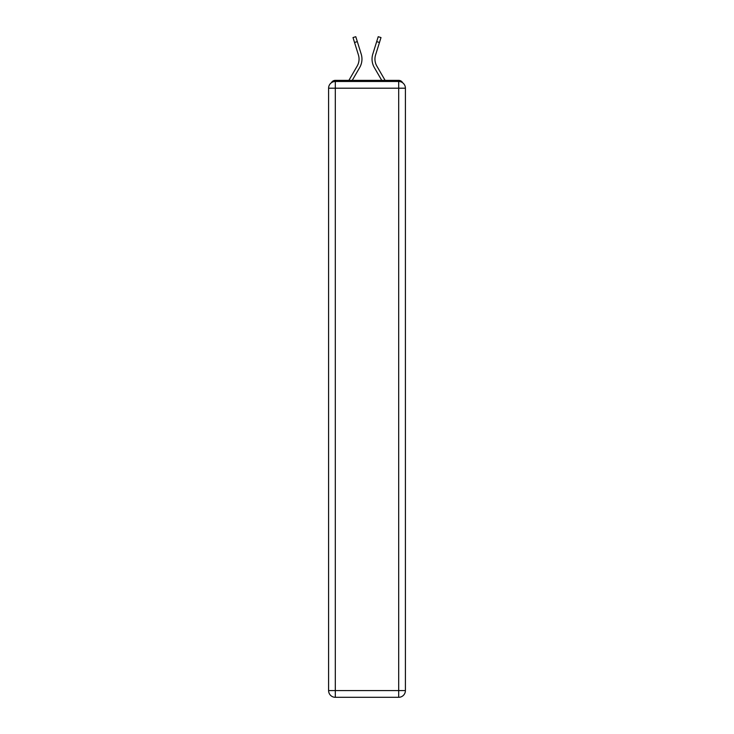 <?xml version="1.0" encoding="UTF-8"?>
<svg xmlns="http://www.w3.org/2000/svg" width="734" height="734" viewBox="0 0 734 734"><rect width="100%" height="100%" fill="white"/><g stroke="black" fill="none" stroke-linecap="round" stroke-linejoin="round"><path stroke-width="1.1" d="M402.663 82.795A4.477 4.477 0 0 0 398.69 80.364L335.31 80.364A4.477 4.477 0 0 0 331.337 82.795M335.31 80.364L348.889 80.364L357.183 66.051A13.882 13.882 0 0 0 358.421 54.967L353.008 37.562L355.788 36.7L361.201 54.096A16.799 16.799 0 0 1 359.697 67.51L352.256 80.364M376.817 66.051A13.882 13.882 0 0 1 375.579 54.967A13.882 13.882 0 0 0 376.817 66.051A13.882 13.882 0 0 1 375.579 54.967A13.882 13.882 0 0 0 376.817 66.051A13.882 13.882 0 0 1 375.579 54.967A13.882 13.882 0 0 0 376.817 66.051A13.882 13.882 0 0 1 375.579 54.967A13.882 13.882 0 0 0 376.817 66.051A13.882 13.882 0 0 1 375.579 54.967A13.882 13.882 0 0 0 376.817 66.051L385.111 80.364L398.69 80.364M376.689 41.618L372.799 54.096L378.212 36.7L380.992 37.562L379.469 42.48L376.689 41.618L372.799 54.096A16.799 16.799 0 0 0 374.303 67.51L381.744 80.364M357.183 66.051A13.882 13.882 0 0 0 358.421 54.967A13.882 13.882 0 0 1 357.183 66.051A13.882 13.882 0 0 0 358.421 54.967A13.882 13.882 0 0 1 357.183 66.051A13.882 13.882 0 0 0 358.421 54.967A13.882 13.882 0 0 1 357.183 66.051A13.882 13.882 0 0 0 358.421 54.967A13.882 13.882 0 0 1 357.183 66.051A13.882 13.882 0 0 0 358.421 54.967A13.882 13.882 0 0 1 357.183 66.051M357.311 41.618L361.201 54.096L357.311 41.618L361.201 54.096L357.311 41.618L361.201 54.096L357.311 41.618L361.201 54.096L357.311 41.618L361.201 54.096L357.311 41.618L354.531 42.48M335.31 81.483L398.69 81.483A6.716 6.716 0 0 1 405.407 88.208L405.407 690.584A6.716 6.716 0 0 1 398.69 697.3L335.31 697.3L335.31 690.584L398.69 690.584L398.69 88.208L335.31 88.208L335.31 690.584L328.593 690.584L328.593 88.208L335.31 88.208L335.31 81.483A6.716 6.716 0 0 0 328.593 88.208A6.716 6.716 0 0 1 335.31 81.483M328.593 690.584A6.716 6.716 0 0 0 335.31 697.3A6.716 6.716 0 0 1 328.593 690.584M375.579 54.967L379.469 42.48M398.69 697.3A6.716 6.716 0 0 0 405.407 690.584L398.69 690.584L398.69 697.3M405.407 88.208A6.716 6.716 0 0 0 398.69 81.483L398.69 88.208L405.407 88.208"/></g></svg>
